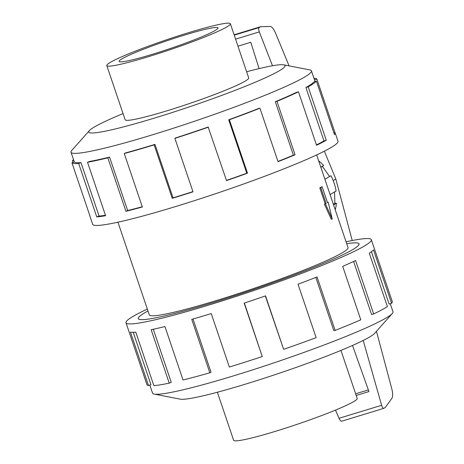 <?xml version="1.0" encoding="UTF-8"?>
<svg xmlns="http://www.w3.org/2000/svg" width="464" height="464" viewBox="0 0 464 464"><rect width="100%" height="100%" fill="white"/><g stroke="black" fill="none" stroke-linecap="round" stroke-linejoin="round"><path stroke-width="0.7" d="M147.993 310.996A116.516 9.408 -18.7 0 0 138.301 318.594A116.516 9.408 -18.7 0 0 212.46 302.783A116.557 9.408 161.3 0 1 138.266 318.611A116.557 9.408 161.3 0 1 147.987 310.99M117.937 222.198L149.304 314.87A104.899 8.468 -18.7 0 0 216.067 300.637A104.899 8.468 -18.7 0 0 348.029 247.608L316.663 154.935M106.795 65.569L125.141 119.758A65.233 5.266 -18.7 0 0 166.657 110.902A65.233 5.266 -18.7 0 0 248.716 77.929L230.376 23.739A65.233 5.266 -18.7 0 0 188.86 32.59A65.233 5.266 -18.7 0 0 106.795 65.569A65.233 5.266 -18.7 0 0 148.312 56.712A65.233 5.266 -18.7 0 0 230.376 23.739M184.817 34.997A52.223 4.217 161.3 0 1 218.051 27.91A52.223 4.217 161.3 0 1 152.36 54.305A52.223 4.217 161.3 0 1 119.12 61.393A52.223 4.217 161.3 0 1 184.817 34.997M340.947 350.401L357.205 398.431A65.233 5.266 161.3 0 1 275.14 431.41A65.233 5.266 161.3 0 1 233.624 440.261L217.367 392.231M123.053 113.599A103.605 8.364 -18.7 0 0 89.384 130.616L71.74 150.475A126.916 10.249 -18.7 0 0 71.015 152.238A126.916 10.249 -18.7 0 0 151.786 135.018A126.916 10.249 -18.7 0 0 311.448 70.859A126.916 10.249 -18.7 0 0 309.795 69.896L283.719 64.838A103.605 8.364 -18.7 0 0 246.633 71.769M89.384 130.616A103.605 8.364 -18.7 0 0 154.732 118.001A103.605 8.364 -18.7 0 0 283.719 64.838M89.825 215.888L92.661 224.28A129.508 10.457 -18.7 0 0 175.085 206.706A129.508 10.457 -18.7 0 0 338.001 141.236L335.165 132.843A129.508 10.457 161.3 0 1 334.469 134.589L316.378 81.148L313.942 81.942A126.916 10.249 161.3 0 1 305.904 87.51L308.183 86.826L326.273 140.267A129.508 10.457 161.3 0 1 316.558 145.249L298.468 91.802L296.386 92.388A126.916 10.249 161.3 0 1 275.314 101.738L276.967 101.343L295.058 154.79A129.508 10.457 161.3 0 1 278.035 161.669L259.944 108.228L258.634 108.483A126.916 10.249 161.3 0 1 228.7 119.764L229.396 119.741L247.486 173.182A129.508 10.457 161.3 0 1 226.531 180.612L208.162 127.043A126.916 10.249 161.3 0 1 175.288 138.023L174.899 138.371L192.989 191.818A129.508 10.457 161.3 0 1 172.248 198.314L154.158 144.872A129.508 10.457 161.3 0 1 124.265 153.549L142.349 206.99A129.508 10.457 161.3 0 1 125.93 211.277L107.845 157.83A129.508 10.457 161.3 0 1 87.516 162.261L105.606 215.702A129.508 10.457 161.3 0 1 96.761 216.926L78.671 163.485A129.508 10.457 161.3 0 1 71.943 162.789L90.033 216.23A129.508 10.457 161.3 0 1 89.825 215.888A129.508 10.457 161.3 0 1 89.784 215.487M73.01 162.423L72.425 160.701A129.508 10.457 161.3 0 1 73.521 159.645M78.671 163.485L80.985 162.632A126.916 10.249 161.3 0 1 74.397 161.953L71.943 162.789M80.985 162.632L99.076 216.073A126.916 10.249 -18.7 0 0 105.461 215.261M107.845 157.83L109.574 157.093A126.916 10.249 161.3 0 1 89.656 161.437L87.516 162.261M109.574 157.093L127.664 210.54A126.916 10.249 -18.7 0 0 142.268 206.741M154.158 144.872L154.959 144.391A126.916 10.249 161.3 0 1 125.663 152.894L124.265 153.549M390.265 303.723L392.985 311.762A126.916 10.249 161.3 0 1 392.26 313.525A126.916 10.249 161.3 0 1 233.328 375.921A126.916 10.249 161.3 0 1 154.205 394.104A126.916 10.249 161.3 0 1 152.552 393.141L149.831 385.108M392.26 313.525L374.616 333.384A103.605 8.364 161.3 0 1 244.876 384.32A103.605 8.364 161.3 0 1 180.281 399.162L154.205 394.104M346.063 241.802A129.508 10.457 161.3 0 1 371.339 239.72A129.508 10.457 161.3 0 1 208.417 305.19A129.508 10.457 161.3 0 1 125.999 322.764A129.508 10.457 161.3 0 1 147.337 309.065M193.012 318.988L211.027 372.203L209.832 372.795L191.742 319.354A129.508 10.457 -18.7 0 0 211.259 313.583L229.349 367.024A129.508 10.457 -18.7 0 0 262.253 356.555L244.163 303.114A129.508 10.457 -18.7 0 0 265.547 295.875L283.637 349.322A129.508 10.457 -18.7 0 0 316.129 337.647L298.039 284.206A129.508 10.457 -18.7 0 0 317.051 276.938L335.141 330.38A129.508 10.457 -18.7 0 0 360.789 319.818L342.699 266.371A129.508 10.457 -18.7 0 0 355.575 260.513L373.665 313.954A129.508 10.457 -18.7 0 0 387.388 306.588L369.298 253.147A129.508 10.457 -18.7 0 0 373.485 249.852L391.575 303.299A129.508 10.457 -18.7 0 0 392.266 301.554L371.339 239.72M391.575 303.299L389.134 304.094L371.403 251.697M373.665 313.954L371.583 314.534L353.609 261.447M335.141 330.38L333.831 330.635L315.816 277.42M283.637 349.322L265.333 295.951M262.253 356.555L244.377 303.044M335.489 410.112L339.022 418.29C339.973 420.297 340.866 421.266 341.695 421.196L383.815 408.355C383.026 408.413 382.301 407.398 381.628 405.304L363.208 340.448M339.022 418.29L381.628 405.304M352.512 345.46L368.955 391.558L356.195 395.45M333.175 180.513L335.808 178.947L352.234 240.52M272.478 65.766L259.324 31.894C258.547 29.638 258.489 28.194 259.15 27.562L260.542 26.732L270.118 26.419C271.863 26.634 273.627 28.745 275.407 32.753L289.095 65.882M324.342 151.194L335.808 178.947M368.37 389.905L355.633 393.785M237.974 46.18L250.792 42.27L259.086 68.608M235.584 39.133L259.324 31.894M376.455 331.308L391.889 389.168C392.921 393.466 392.909 396.534 391.86 398.373L385.271 407.508L383.815 408.355M234.117 34.788L260.542 26.732M334.55 191.928L334.869 203.261L336.441 203.313A45.953 42.845 59.2 0 1 335.257 209.867M336.441 203.313L333.61 205.001M318.658 160.828A45.953 42.845 59.2 0 1 323.646 165.497L322.393 166.414L329.585 176.488M324.899 179.278L330.919 175.694A45.953 42.845 59.2 0 1 336.098 191.006L330.084 194.584M334.869 203.261L333.332 204.177M320.81 167.185L323.646 165.497M322.393 166.414L320.856 167.33M133.226 332.317L150.957 384.714L148.538 385.561L130.448 332.12A129.508 10.457 -18.7 0 0 135.778 332.189L153.868 385.63A129.508 10.457 -18.7 0 0 169.244 383.148L151.16 329.701A129.508 10.457 -18.7 0 0 164.946 326.54L183.036 379.981A129.508 10.457 -18.7 0 0 209.832 372.795M125.999 322.764L146.926 384.598A129.508 10.457 -18.7 0 0 148.538 385.561M153.282 329.254L171.251 382.348L169.244 383.148M346.712 243.722A116.557 9.408 161.3 0 1 359.072 243.873A116.557 9.408 161.3 0 1 212.442 302.795A116.516 9.408 -18.7 0 0 359.032 243.884A116.516 9.408 -18.7 0 0 346.718 243.728M127.664 210.54L125.93 211.277M99.076 216.073L96.761 216.926M72.425 160.701L73.735 160.277M314.499 79.872L316.86 79.06L334.95 132.507A129.508 10.457 161.3 0 1 335.165 132.843M333.889 132.866L334.95 132.507M313.954 78.265A129.508 10.457 161.3 0 1 316.86 79.06M305.904 87.51L323.994 140.952L326.273 140.267M316.436 144.878A126.916 10.249 -18.7 0 0 323.994 140.952M316.378 81.148A129.508 10.457 161.3 0 1 308.183 86.826M275.314 101.738L293.405 155.179L295.058 154.79M277.959 161.443A126.916 10.249 -18.7 0 0 293.405 155.179M298.468 91.802A129.508 10.457 161.3 0 1 276.967 101.343M228.7 119.764L246.784 173.205L247.486 173.182M226.461 180.415A126.916 10.249 -18.7 0 0 246.784 173.205M259.944 108.228A129.508 10.457 161.3 0 1 229.396 119.741M154.959 144.391L173.049 197.838A126.916 10.249 -18.7 0 0 192.92 191.615M173.049 197.838L172.248 198.314M208.44 127.171A129.508 10.457 161.3 0 1 174.899 138.371M332.224 218.996L331.284 219.281L324.44 204.224A104.899 8.468 -18.7 0 0 325.194 203.795L319.806 187.891A104.899 8.468 -18.7 0 0 321.187 187.073L322.149 186.777L327.532 202.681L328.222 202.269L332.224 218.996L325.461 203.911L326.151 203.505L320.769 187.595L322.149 186.777M327.468 202.501L328.222 202.269M319.806 187.891L320.769 187.595M325.194 203.795L326.151 203.505M324.44 204.224L325.461 203.911M234.239 35.154L259.15 27.562M71.015 152.238L74.31 161.977M311.448 70.859L315.073 81.571"/></g></svg>
